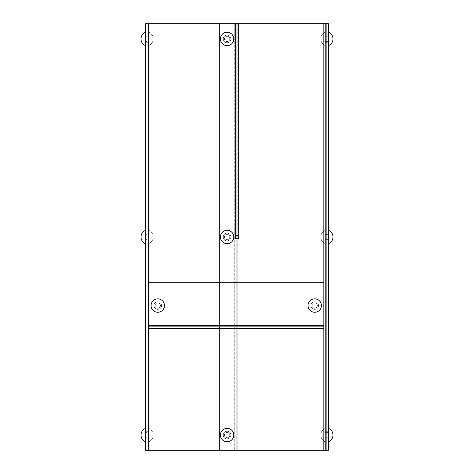 <?xml version="1.0" encoding="UTF-8"?>
<svg xmlns="http://www.w3.org/2000/svg" width="474" height="474" viewBox="0 0 474 474"><rect width="100%" height="100%" fill="white"/><g stroke="black" fill="none" stroke-linecap="round" stroke-linejoin="round"><path stroke-width="0.36" stroke-dasharray="2.37 1.78" d="M229.766 435.067A2.666 2.666 0 0 0 227.099 432.401A2.666 2.666 0 0 0 224.433 435.067A2.666 2.666 0 0 1 227.099 432.401A2.666 2.666 0 0 1 229.766 435.067A2.666 2.666 0 0 0 227.099 432.401A2.666 2.666 0 0 0 224.433 435.067A2.666 2.666 0 0 0 227.099 437.733A2.666 2.666 0 0 0 229.766 435.067A2.666 2.666 0 0 0 227.099 432.401A2.666 2.666 0 0 0 224.433 435.067A2.666 2.666 0 0 0 227.099 437.733A2.666 2.666 0 0 0 229.766 435.067A2.666 2.666 0 0 1 227.099 437.733A2.666 2.666 0 0 1 224.433 435.067A2.666 2.666 0 0 0 227.099 437.733A2.666 2.666 0 0 0 229.766 435.067A2.666 2.666 0 0 1 227.099 437.733A2.666 2.666 0 0 1 224.433 435.067A2.666 2.666 0 0 0 227.099 437.733A2.666 2.666 0 0 0 229.766 435.067A2.666 2.666 0 0 1 227.099 437.733A2.666 2.666 0 0 1 224.433 435.067A2.666 2.666 0 0 0 227.099 437.733A2.666 2.666 0 0 0 229.766 435.067A2.666 2.666 0 0 0 227.099 432.401A2.666 2.666 0 0 0 224.433 435.067A2.666 2.666 0 0 1 227.099 432.401A2.666 2.666 0 0 1 229.766 435.067A2.666 2.666 0 0 0 227.099 432.401A2.666 2.666 0 0 0 224.433 435.067A2.666 2.666 0 0 1 227.099 432.401A2.666 2.666 0 0 1 229.766 435.067M229.766 38.933A2.666 2.666 0 0 0 227.099 36.267A2.666 2.666 0 0 0 224.433 38.933A2.666 2.666 0 0 1 227.099 36.267A2.666 2.666 0 0 1 229.766 38.933A2.666 2.666 0 0 0 227.099 36.267A2.666 2.666 0 0 0 224.433 38.933A2.666 2.666 0 0 0 227.099 41.599A2.666 2.666 0 0 0 229.766 38.933A2.666 2.666 0 0 0 227.099 36.267A2.666 2.666 0 0 0 224.433 38.933A2.666 2.666 0 0 0 227.099 41.599A2.666 2.666 0 0 0 229.766 38.933A2.666 2.666 0 0 1 227.099 41.599A2.666 2.666 0 0 1 224.433 38.933A2.666 2.666 0 0 0 227.099 41.599A2.666 2.666 0 0 0 229.766 38.933A2.666 2.666 0 0 1 227.099 41.599A2.666 2.666 0 0 1 224.433 38.933A2.666 2.666 0 0 0 227.099 41.599A2.666 2.666 0 0 0 229.766 38.933A2.666 2.666 0 0 1 227.099 41.599A2.666 2.666 0 0 1 224.433 38.933A2.666 2.666 0 0 0 227.099 41.599A2.666 2.666 0 0 0 229.766 38.933A2.666 2.666 0 0 0 227.099 36.267A2.666 2.666 0 0 0 224.433 38.933A2.666 2.666 0 0 1 227.099 36.267A2.666 2.666 0 0 1 229.766 38.933A2.666 2.666 0 0 0 227.099 36.267A2.666 2.666 0 0 0 224.433 38.933A2.666 2.666 0 0 1 227.099 36.267A2.666 2.666 0 0 1 229.766 38.933M229.766 237A2.666 2.666 0 0 0 227.099 234.334A2.666 2.666 0 0 0 224.433 237A2.666 2.666 0 0 1 227.099 234.334A2.666 2.666 0 0 1 229.766 237A2.666 2.666 0 0 0 227.099 234.334A2.666 2.666 0 0 0 224.433 237A2.666 2.666 0 0 0 227.099 239.666A2.666 2.666 0 0 0 229.766 237A2.666 2.666 0 0 0 227.099 234.334A2.666 2.666 0 0 0 224.433 237A2.666 2.666 0 0 0 227.099 239.666A2.666 2.666 0 0 0 229.766 237A2.666 2.666 0 0 1 227.099 239.666A2.666 2.666 0 0 1 224.433 237A2.666 2.666 0 0 0 227.099 239.666A2.666 2.666 0 0 0 229.766 237A2.666 2.666 0 0 1 227.099 239.666A2.666 2.666 0 0 1 224.433 237A2.666 2.666 0 0 0 227.099 239.666A2.666 2.666 0 0 0 229.766 237A2.666 2.666 0 0 1 227.099 239.666A2.666 2.666 0 0 1 224.433 237A2.666 2.666 0 0 0 227.099 239.666A2.666 2.666 0 0 0 229.766 237A2.666 2.666 0 0 0 227.099 234.334A2.666 2.666 0 0 0 224.433 237A2.666 2.666 0 0 1 227.099 234.334A2.666 2.666 0 0 1 229.766 237A2.666 2.666 0 0 0 227.099 234.334A2.666 2.666 0 0 0 224.433 237A2.666 2.666 0 0 1 227.099 234.334A2.666 2.666 0 0 1 229.766 237M145.583 38.933L145.583 45.64L145.583 38.933M147.112 38.933L147.112 41.599L147.112 38.933M145.583 237L145.583 243.701L145.583 237M147.112 237L147.112 234.334L147.112 237M145.583 435.067L145.583 428.36L145.583 435.067M147.112 435.067L147.112 432.401L147.112 435.067M326.888 38.933L326.888 41.599L326.888 38.933M325.365 38.933L325.365 45.64L325.365 38.933M326.888 237L326.888 234.334L326.888 237M325.365 237L325.365 243.701L325.365 237M326.888 435.067L326.888 432.401L326.888 435.067M325.365 435.067L325.365 428.36L325.365 435.067M317.367 305.558A2.666 2.666 0 0 0 314.7 302.892A2.666 2.666 0 0 0 312.034 305.558A2.666 2.666 0 0 1 314.7 302.892A2.666 2.666 0 0 1 317.367 305.558A2.666 2.666 0 0 0 314.7 302.892A2.666 2.666 0 0 0 312.034 305.558A2.666 2.666 0 0 0 314.7 308.224A2.666 2.666 0 0 0 317.367 305.558A2.666 2.666 0 0 0 314.7 302.892A2.666 2.666 0 0 0 312.034 305.558A2.666 2.666 0 0 0 314.7 308.224A2.666 2.666 0 0 0 317.367 305.558A2.666 2.666 0 0 1 314.7 308.224A2.666 2.666 0 0 1 312.034 305.558A2.666 2.666 0 0 0 314.7 308.224A2.666 2.666 0 0 0 317.367 305.558A2.666 2.666 0 0 1 314.7 308.224A2.666 2.666 0 0 1 312.034 305.558A2.666 2.666 0 0 1 314.7 302.892A2.666 2.666 0 0 1 317.367 305.558A2.666 2.666 0 0 1 314.7 308.224A2.666 2.666 0 0 1 312.034 305.558A2.666 2.666 0 0 1 314.7 302.892A2.666 2.666 0 0 1 317.367 305.558A2.666 2.666 0 0 0 314.7 302.892A2.666 2.666 0 0 0 312.034 305.558A2.666 2.666 0 0 0 314.7 308.224A2.666 2.666 0 0 0 317.367 305.558A2.666 2.666 0 0 0 314.7 302.892A2.666 2.666 0 0 0 312.034 305.558A2.666 2.666 0 0 0 314.7 308.224A2.666 2.666 0 0 0 317.367 305.558M160.443 305.558A2.666 2.666 0 0 0 157.777 302.892A2.666 2.666 0 0 0 155.111 305.558A2.666 2.666 0 0 1 157.777 302.892A2.666 2.666 0 0 1 160.443 305.558A2.666 2.666 0 0 0 157.777 302.892A2.666 2.666 0 0 0 155.111 305.558A2.666 2.666 0 0 0 157.777 308.224A2.666 2.666 0 0 0 160.443 305.558A2.666 2.666 0 0 0 157.777 302.892A2.666 2.666 0 0 0 155.111 305.558A2.666 2.666 0 0 0 157.777 308.224A2.666 2.666 0 0 0 160.443 305.558A2.666 2.666 0 0 1 157.777 308.224A2.666 2.666 0 0 1 155.111 305.558A2.666 2.666 0 0 0 157.777 308.224A2.666 2.666 0 0 0 160.443 305.558A2.666 2.666 0 0 1 157.777 308.224A2.666 2.666 0 0 1 155.111 305.558A2.666 2.666 0 0 1 157.777 302.892A2.666 2.666 0 0 1 160.443 305.558A2.666 2.666 0 0 1 157.777 308.224A2.666 2.666 0 0 1 155.111 305.558A2.666 2.666 0 0 1 157.777 302.892A2.666 2.666 0 0 1 160.443 305.558A2.666 2.666 0 0 0 157.777 302.892A2.666 2.666 0 0 0 155.111 305.558A2.666 2.666 0 0 0 157.777 308.224A2.666 2.666 0 0 0 160.443 305.558A2.666 2.666 0 0 0 157.777 302.892A2.666 2.666 0 0 0 155.111 305.558A2.666 2.666 0 0 0 157.777 308.224A2.666 2.666 0 0 0 160.443 305.558M323.843 23.7L148.635 23.7L326.888 23.7L323.843 23.7L326.888 23.7L326.888 450.3L325.365 450.3L326.888 450.3L326.888 23.7L325.365 23.7L325.365 450.3L325.365 23.7L326.888 23.7L326.888 450.3L147.112 450.3L147.112 23.7L147.112 450.3L145.583 450.3L326.888 450.3L326.888 23.7L325.365 23.7L325.365 450.3L325.365 23.7L323.843 23.7L323.843 450.3L326.888 450.3L325.365 450.3L326.888 450.3L326.888 23.7L323.843 23.7L323.843 450.3L145.583 450.3L145.583 23.7L323.843 23.7L323.843 450.3L325.365 450.3L325.365 23.7L326.888 23.7L326.888 450.3L323.843 450.3L326.888 450.3L325.365 450.3L325.365 23.7L326.888 23.7L325.365 23.7L325.365 450.3L323.843 450.3L323.843 23.7L323.843 450.3M148.635 23.7L147.112 23.7L147.112 450.3L147.112 23.7L150.157 23.7L147.112 23.7L147.112 450.3L150.157 450.3L147.112 450.3L148.635 450.3L148.635 23.7L147.112 23.7L148.635 23.7L147.112 23.7L147.112 450.3L148.635 450.3L148.635 23.7L148.635 450.3L148.635 23.7L148.635 450.3L148.635 23.7L235.477 23.7L235.477 238.523L238.523 238.523L238.523 23.7L238.523 238.523L238.523 23.7L238.523 238.523L235.477 238.523L238.523 238.523L235.477 238.523L235.477 23.7L235.477 238.523L235.477 23.7L147.112 23.7L148.635 23.7L148.635 450.3M148.635 435.067L148.635 428.36L148.635 435.067M148.635 237L148.635 243.701L148.635 237M148.635 38.933L148.635 45.64L148.635 38.933M325.365 450.3L328.417 450.3L328.417 23.7L326.888 23.7L326.888 450.3L326.888 23.7L325.365 23.7L325.365 450.3M326.888 23.7L326.888 450.3M328.417 435.067L328.417 428.36L328.417 435.067M328.417 237L328.417 243.701L328.417 237M328.417 38.933L328.417 45.64L328.417 38.933M323.843 328.417L148.635 328.417L148.635 326.888L148.635 328.417L148.635 326.888L323.843 326.888L148.635 326.888L148.635 325.365L323.843 325.365L323.843 282.705L148.635 282.705L148.635 328.417L148.635 282.705L323.843 282.705L323.843 328.417L323.843 325.365L323.843 328.417L148.635 328.417L323.843 328.417L323.843 282.705L323.843 325.365L148.635 325.365L148.635 282.705L323.843 282.705M148.635 326.888L323.843 326.888M164.478 305.558A6.701 6.701 0 0 1 157.777 312.265A6.701 6.701 0 0 1 151.07 305.558A6.701 6.701 0 0 1 157.777 298.857A6.701 6.701 0 0 1 164.478 305.558A6.701 6.701 0 0 1 157.777 312.265A6.701 6.701 0 0 1 151.07 305.558A6.701 6.701 0 0 1 157.777 298.857A6.701 6.701 0 0 1 164.478 305.558A6.701 6.701 0 0 0 157.777 298.857A6.701 6.701 0 0 0 151.07 305.558A6.701 6.701 0 0 0 157.777 312.265A6.701 6.701 0 0 0 164.478 305.558M153.967 305.558A3.81 3.81 0 0 0 157.777 309.368A3.81 3.81 0 0 0 161.581 305.558A3.81 3.81 0 0 1 157.777 309.368A3.81 3.81 0 0 1 153.967 305.558A3.81 3.81 0 0 1 157.777 301.754A3.81 3.81 0 0 1 161.581 305.558A3.81 3.81 0 0 0 157.777 301.754A3.81 3.81 0 0 0 153.967 305.558A3.81 3.81 0 0 0 157.777 309.368A3.81 3.81 0 0 0 161.581 305.558A3.81 3.81 0 0 1 157.777 309.368A3.81 3.81 0 0 1 153.967 305.558A3.81 3.81 0 0 1 157.777 301.754A3.81 3.81 0 0 1 161.581 305.558A3.81 3.81 0 0 0 157.777 301.754A3.81 3.81 0 0 0 153.967 305.558M321.408 305.558A6.701 6.701 0 0 1 314.7 312.265A6.701 6.701 0 0 1 307.999 305.558A6.701 6.701 0 0 1 314.7 298.857A6.701 6.701 0 0 1 321.408 305.558A6.701 6.701 0 0 1 314.7 312.265A6.701 6.701 0 0 1 307.999 305.558A6.701 6.701 0 0 1 314.7 298.857A6.701 6.701 0 0 1 321.408 305.558A6.701 6.701 0 0 0 314.7 298.857A6.701 6.701 0 0 0 307.999 305.558A6.701 6.701 0 0 0 314.7 312.265A6.701 6.701 0 0 0 321.408 305.558M310.891 305.558A3.81 3.81 0 0 0 314.7 309.368A3.81 3.81 0 0 0 318.51 305.558A3.81 3.81 0 0 1 314.7 309.368A3.81 3.81 0 0 1 310.891 305.558A3.81 3.81 0 0 1 314.7 301.754A3.81 3.81 0 0 1 318.51 305.558A3.81 3.81 0 0 0 314.7 301.754A3.81 3.81 0 0 0 310.891 305.558A3.81 3.81 0 0 0 314.7 309.368A3.81 3.81 0 0 0 318.51 305.558A3.81 3.81 0 0 1 314.7 309.368A3.81 3.81 0 0 1 310.891 305.558A3.81 3.81 0 0 1 314.7 301.754A3.81 3.81 0 0 1 318.51 305.558A3.81 3.81 0 0 0 314.7 301.754A3.81 3.81 0 0 0 310.891 305.558M237.764 450.3L236.236 450.3L237.764 450.3L236.236 450.3L236.236 23.7L236.236 450.3L237.764 450.3L219.48 450.3L219.48 23.7L237.764 23.7L237.764 450.3L237.764 23.7L219.48 23.7L234.713 23.7L219.48 23.7L219.48 450.3L219.48 23.7L219.48 450.3L237.764 450.3L237.764 235.477L237.764 450.3L237.764 235.477L237.764 450.3L234.713 450.3L237.764 450.3M237.764 235.477L236.236 235.477L237.764 235.477M233.801 435.067A6.701 6.701 0 0 1 227.099 441.768A6.701 6.701 0 0 1 220.392 435.067A6.701 6.701 0 0 1 227.099 428.36A6.701 6.701 0 0 1 233.801 435.067A6.701 6.701 0 0 1 227.099 441.768A6.701 6.701 0 0 1 220.392 435.067A6.701 6.701 0 0 1 227.099 428.36A6.701 6.701 0 0 1 233.801 435.067A6.701 6.701 0 0 0 227.099 428.36A6.701 6.701 0 0 0 220.392 435.067A6.701 6.701 0 0 0 227.099 441.768A6.701 6.701 0 0 0 233.801 435.067M223.29 435.067A3.81 3.81 0 0 0 227.099 438.871A3.81 3.81 0 0 0 230.903 435.067A3.81 3.81 0 0 1 227.099 438.871A3.81 3.81 0 0 1 223.29 435.067A3.81 3.81 0 0 1 227.099 431.257A3.81 3.81 0 0 1 230.903 435.067A3.81 3.81 0 0 0 227.099 431.257A3.81 3.81 0 0 0 223.29 435.067A3.81 3.81 0 0 0 227.099 438.871A3.81 3.81 0 0 0 230.903 435.067A3.81 3.81 0 0 1 227.099 438.871A3.81 3.81 0 0 1 223.29 435.067A3.81 3.81 0 0 1 227.099 431.257A3.81 3.81 0 0 1 230.903 435.067A3.81 3.81 0 0 0 227.099 431.257A3.81 3.81 0 0 0 223.29 435.067M233.801 237A6.701 6.701 0 0 1 227.099 243.701A6.701 6.701 0 0 1 220.392 237A6.701 6.701 0 0 1 227.099 230.299A6.701 6.701 0 0 1 233.801 237A6.701 6.701 0 0 1 227.099 243.701A6.701 6.701 0 0 1 220.392 237A6.701 6.701 0 0 1 227.099 230.299A6.701 6.701 0 0 1 233.801 237A6.701 6.701 0 0 0 227.099 230.299A6.701 6.701 0 0 0 220.392 237A6.701 6.701 0 0 0 227.099 243.701A6.701 6.701 0 0 0 233.801 237M223.29 237A3.81 3.81 0 0 0 227.099 240.81A3.81 3.81 0 0 0 230.903 237A3.81 3.81 0 0 1 227.099 240.81A3.81 3.81 0 0 1 223.29 237A3.81 3.81 0 0 1 227.099 233.19A3.81 3.81 0 0 1 230.903 237A3.81 3.81 0 0 0 227.099 233.19A3.81 3.81 0 0 0 223.29 237A3.81 3.81 0 0 0 227.099 240.81A3.81 3.81 0 0 0 230.903 237A3.81 3.81 0 0 1 227.099 240.81A3.81 3.81 0 0 1 223.29 237A3.81 3.81 0 0 1 227.099 233.19A3.81 3.81 0 0 1 230.903 237A3.81 3.81 0 0 0 227.099 233.19A3.81 3.81 0 0 0 223.29 237M233.801 38.933A6.701 6.701 0 0 1 227.099 45.64A6.701 6.701 0 0 1 220.392 38.933A6.701 6.701 0 0 1 227.099 32.232A6.701 6.701 0 0 1 233.801 38.933A6.701 6.701 0 0 1 227.099 45.64A6.701 6.701 0 0 1 220.392 38.933A6.701 6.701 0 0 1 227.099 32.232A6.701 6.701 0 0 1 233.801 38.933A6.701 6.701 0 0 0 227.099 32.232A6.701 6.701 0 0 0 220.392 38.933A6.701 6.701 0 0 0 227.099 45.64A6.701 6.701 0 0 0 233.801 38.933M223.29 38.933A3.81 3.81 0 0 0 227.099 42.743A3.81 3.81 0 0 0 230.903 38.933A3.81 3.81 0 0 1 227.099 42.743A3.81 3.81 0 0 1 223.29 38.933A3.81 3.81 0 0 1 227.099 35.129A3.81 3.81 0 0 1 230.903 38.933A3.81 3.81 0 0 0 227.099 35.129A3.81 3.81 0 0 0 223.29 38.933A3.81 3.81 0 0 0 227.099 42.743A3.81 3.81 0 0 0 230.903 38.933A3.81 3.81 0 0 1 227.099 42.743A3.81 3.81 0 0 1 223.29 38.933A3.81 3.81 0 0 1 227.099 35.129A3.81 3.81 0 0 1 230.903 38.933A3.81 3.81 0 0 0 227.099 35.129A3.81 3.81 0 0 0 223.29 38.933M148.635 328.417L148.635 282.705M150.157 450.3L150.157 23.7L150.157 450.3M148.635 325.365L323.843 325.365M234.713 450.3L234.713 23.7L234.713 450.3M147.112 36.267L145.583 36.267L147.112 36.267M147.112 234.334L145.583 234.334L147.112 234.334M147.112 432.401L145.583 432.401L147.112 432.401M325.365 36.267L328.417 36.267L325.365 36.267M325.365 234.334L328.417 234.334L325.365 234.334M325.365 432.401L328.417 432.401L325.365 432.401M325.365 41.599L328.417 41.599L325.365 41.599M325.365 239.666L328.417 239.666L325.365 239.666M325.365 437.733L328.417 437.733L325.365 437.733M147.112 437.733L145.583 437.733L147.112 437.733M147.112 41.599L145.583 41.599L147.112 41.599M147.112 239.666L145.583 239.666L147.112 239.666M320.797 435.067L320.797 435.197C320.951 438.337 322.474 440.53 325.365 441.768C322.474 440.53 320.951 438.337 320.797 435.197L320.797 434.931C320.951 431.79 322.474 429.598 325.365 428.36C322.474 429.598 320.951 431.79 320.797 434.931L320.797 435.197C320.951 438.337 322.474 440.53 325.365 441.768C322.474 440.53 320.951 438.337 320.797 435.197L320.797 434.931C320.951 431.79 322.474 429.598 325.365 428.36C322.474 429.598 320.951 431.79 320.797 434.931L320.797 435.067M328.417 441.768C330.905 440.749 332.398 438.912 332.902 436.27L332.985 435.197M325.365 438.871L328.417 438.871L325.365 438.871M325.365 431.257L328.417 431.257L325.365 431.257M320.797 237L320.797 237.13C320.951 240.277 322.474 242.463 325.365 243.701C322.474 242.463 320.951 240.277 320.797 237.13L320.797 236.87C320.951 233.723 322.474 231.537 325.365 230.299C322.474 231.537 320.951 233.723 320.797 236.87L320.797 237.13C320.951 240.277 322.474 242.463 325.365 243.701C322.474 242.463 320.951 240.277 320.797 237.13L320.797 236.87C320.951 233.723 322.474 231.537 325.365 230.299C322.474 231.537 320.951 233.723 320.797 236.87L320.797 237M325.365 240.81L328.417 240.81L325.365 240.81M325.365 233.19L328.417 233.19L325.365 233.19M332.985 237.13L332.902 238.209C332.398 240.851 330.905 242.682 328.417 243.701M320.797 38.933L320.797 39.069C320.951 42.21 322.474 44.402 325.365 45.64C322.474 44.402 320.951 42.21 320.797 39.069L320.797 38.803C320.951 35.663 322.474 33.47 325.365 32.232C322.474 33.47 320.951 35.663 320.797 38.803L320.797 39.069C320.951 42.21 322.474 44.402 325.365 45.64C322.474 44.402 320.951 42.21 320.797 39.069L320.797 38.803C320.951 35.663 322.474 33.47 325.365 32.232C322.474 33.47 320.951 35.663 320.797 38.803L320.797 38.933M332.985 39.069L332.902 40.142C332.398 42.784 330.905 44.615 328.417 45.64M325.365 42.743L328.417 42.743L325.365 42.743M325.365 35.129L328.417 35.129L325.365 35.129M153.203 435.067L153.203 435.197C153.049 438.337 151.526 440.53 148.635 441.768C151.526 440.53 153.049 438.337 153.203 435.197L153.203 434.931C153.049 431.79 151.526 429.598 148.635 428.36C151.526 429.598 153.049 431.79 153.203 434.931L153.203 435.067M145.583 441.768C143.095 440.749 141.602 438.912 141.098 436.27L141.015 435.197M148.635 438.871L145.583 438.871L148.635 438.871M148.635 431.257L145.583 431.257L148.635 431.257M153.203 237L153.203 237.13C153.049 240.277 151.526 242.463 148.635 243.701C151.526 242.463 153.049 240.277 153.203 237.13L153.203 236.87C153.049 233.723 151.526 231.537 148.635 230.299C151.526 231.537 153.049 233.723 153.203 236.87L153.203 237M145.583 243.701C143.095 242.682 141.602 240.851 141.098 238.209L141.015 237.13M148.635 240.81L145.583 240.81L148.635 240.81M148.635 233.19L145.583 233.19L148.635 233.19M153.203 38.933L153.203 39.069C153.049 42.21 151.526 44.402 148.635 45.64C151.526 44.402 153.049 42.21 153.203 39.069L153.203 38.803C153.049 35.663 151.526 33.47 148.635 32.232C151.526 33.47 153.049 35.663 153.203 38.803L153.203 38.933M145.583 45.64C143.095 44.615 141.602 42.784 141.098 40.142L141.015 39.069M148.635 42.743L145.583 42.743L148.635 42.743M148.635 35.129L145.583 35.129L148.635 35.129"/><path stroke-width="0.71" d="M323.843 282.705L323.843 23.7L145.583 23.7L145.583 450.3L323.843 450.3L323.843 282.705L148.635 282.705L148.635 328.417L323.843 328.417M323.843 23.7L328.417 23.7L328.417 450.3L323.843 450.3M326.888 23.7L326.888 450.3M323.843 326.888L148.635 326.888M151.07 305.558A6.701 6.701 0 0 0 157.777 312.265A6.701 6.701 0 0 0 164.478 305.558A6.701 6.701 0 0 0 157.777 298.857A6.701 6.701 0 0 0 151.07 305.558M307.999 305.558A6.701 6.701 0 0 0 314.7 312.265A6.701 6.701 0 0 0 321.408 305.558A6.701 6.701 0 0 0 314.7 298.857A6.701 6.701 0 0 0 307.999 305.558M220.392 435.067A6.701 6.701 0 0 0 227.099 441.768A6.701 6.701 0 0 0 233.801 435.067A6.701 6.701 0 0 0 227.099 428.36A6.701 6.701 0 0 0 220.392 435.067M220.392 237A6.701 6.701 0 0 0 227.099 243.701A6.701 6.701 0 0 0 233.801 237A6.701 6.701 0 0 0 227.099 230.299A6.701 6.701 0 0 0 220.392 237M220.392 38.933A6.701 6.701 0 0 0 227.099 45.64A6.701 6.701 0 0 0 233.801 38.933A6.701 6.701 0 0 0 227.099 32.232A6.701 6.701 0 0 0 220.392 38.933M148.635 450.3L148.635 328.417M148.635 282.705L148.635 23.7M323.843 325.365L148.635 325.365M328.417 428.36C331.308 429.598 332.831 431.79 332.985 434.931L332.902 436.27C332.398 438.912 330.905 440.749 328.417 441.768C330.905 440.749 332.398 438.912 332.902 436.27L332.985 434.931C332.831 431.79 331.308 429.598 328.417 428.36C331.308 429.598 332.831 431.79 332.985 434.931L332.985 434.931C332.831 431.79 331.308 429.598 328.417 428.36M328.417 243.701C330.905 242.682 332.398 240.851 332.902 238.209L332.985 237L332.902 238.209C332.398 240.851 330.905 242.682 328.417 243.701C330.905 242.682 332.398 240.851 332.902 238.209L332.985 237.13M328.417 230.299C331.308 231.537 332.831 233.723 332.985 236.87C332.831 233.723 331.308 231.537 328.417 230.299C331.308 231.537 332.831 233.723 332.985 236.87L332.985 236.87C332.831 233.723 331.308 231.537 328.417 230.299M328.417 45.64C330.905 44.615 332.398 42.784 332.902 40.142L332.985 39.069L332.902 40.142C332.398 42.784 330.905 44.615 328.417 45.64C330.905 44.615 332.398 42.784 332.902 40.142L332.985 38.803C332.831 35.663 331.308 33.47 328.417 32.232C331.308 33.47 332.831 35.663 332.985 38.803L332.985 39.069M141.015 435.197L141.015 434.931C141.169 431.79 142.692 429.598 145.583 428.36C142.692 429.598 141.169 431.79 141.015 434.931L141.098 436.27C141.602 438.912 143.095 440.749 145.583 441.768M141.015 237.13L141.015 236.87C141.169 233.723 142.692 231.537 145.583 230.299C142.692 231.537 141.169 233.723 141.015 236.87L141.098 238.209C141.602 240.851 143.095 242.682 145.583 243.701M141.015 39.069L141.015 38.803C141.169 35.663 142.692 33.47 145.583 32.232C142.692 33.47 141.169 35.663 141.015 38.803L141.098 40.142C141.602 42.784 143.095 44.615 145.583 45.64M328.417 441.768C330.905 440.749 332.398 438.912 332.902 436.27L332.985 435.197M328.417 32.232C331.308 33.47 332.831 35.663 332.985 38.803L332.985 38.803C332.831 35.663 331.308 33.47 328.417 32.232"/></g></svg>
